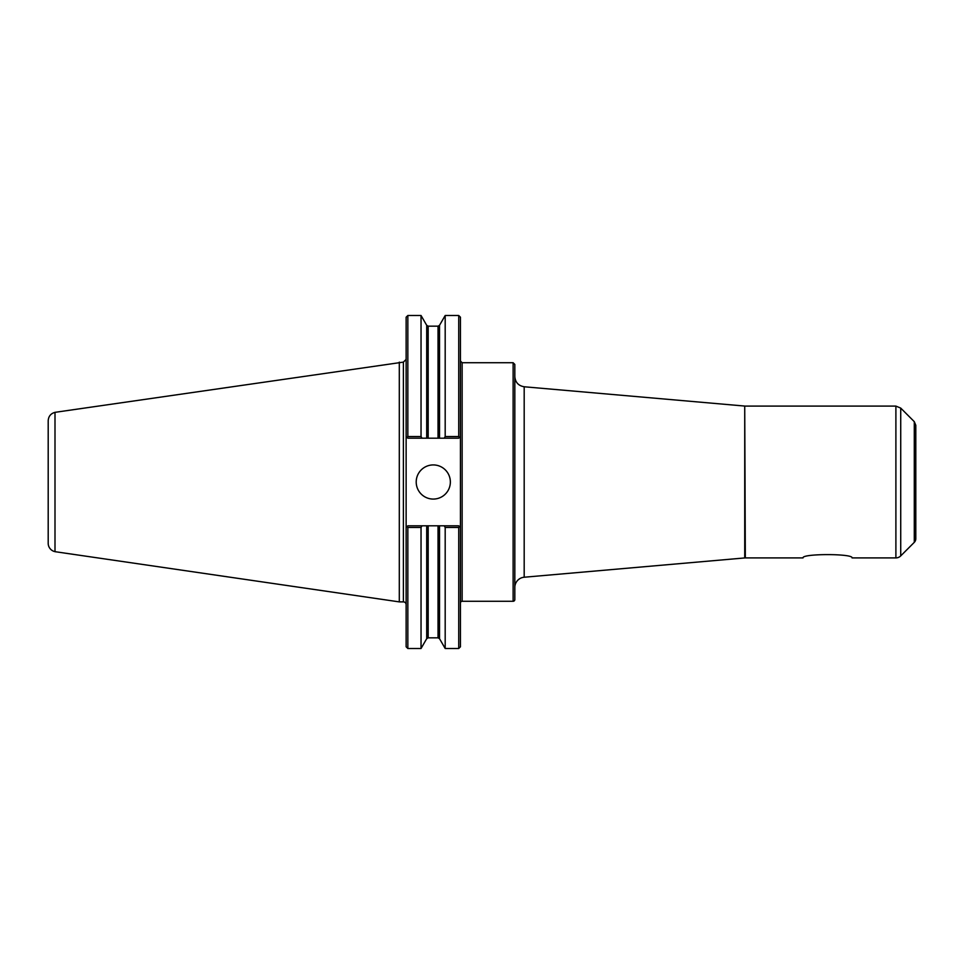 <?xml version="1.0" encoding="UTF-8"?>
<svg xmlns="http://www.w3.org/2000/svg" width="964" height="964" viewBox="0 0 964 964"><rect width="100%" height="100%" fill="white"/><g stroke="black" fill="none" stroke-linecap="round" stroke-linejoin="round"><path stroke-width="1.45" d="M852.056 557.903C853.562 553.517 801.53 553.517 803.036 557.903C801.53 553.517 853.562 553.517 852.056 557.903L895.893 557.903A6.832 6.832 0 0 0 900.725 555.903L900.725 408.097L895.893 406.097L895.893 557.903M514.824 482L514.824 364.428L513.125 362.717L513.125 601.283A1.711 1.711 0 0 0 514.824 599.572L514.824 482M444.235 525.802L407.844 525.802L406.133 527.513L407.013 526.621L407.844 527.453L407.844 648.495L406.133 646.796L406.133 436.487L407.013 437.379L406.133 436.487L406.133 317.204L407.844 315.505L407.844 436.547L407.013 437.379L407.844 438.198L426.703 438.198L426.703 325.314L428.185 326.169L438.042 326.169L439.524 325.314L445.187 315.505L458.731 315.505L460.443 317.204L460.443 646.796L458.731 648.495L458.731 527.453L459.551 526.621L460.443 527.513L458.731 525.802L444.235 525.802L445.187 527.453L458.731 527.453M458.731 315.505L458.731 436.547L445.187 436.547L444.235 438.198L458.731 438.198L459.551 437.379L458.731 436.547M460.443 436.487L459.551 437.379L460.443 436.487M445.187 315.505L445.187 436.547M426.703 325.314L421.039 315.505L421.039 436.547L407.844 436.547M421.991 438.198L421.039 436.547M407.844 527.453L421.039 527.453L421.991 525.802M421.039 527.453L421.039 648.495L426.703 638.686L426.703 525.802M445.187 527.453L445.187 648.495L458.731 648.495M426.703 438.198L444.235 438.198M416.207 482A17.075 17.075 0 0 1 433.282 464.925A17.075 17.075 0 0 1 450.357 482A17.075 17.075 0 0 1 433.282 499.075A17.075 17.075 0 0 1 416.207 482M460.443 602.994A1.711 1.711 0 0 1 462.142 601.283L513.125 601.283M54.996 412.351C50.767 413.532 48.501 416.315 48.2 420.702L48.2 543.298A8.543 8.543 0 0 0 54.996 551.649L54.996 412.339L403.398 362.115L403.398 601.885A2.735 2.735 0 0 1 406.133 604.609M514.824 587.438A10.242 10.242 0 0 1 524.187 577.231L524.187 386.769C518.439 385.781 515.318 382.371 514.824 376.562M524.187 386.769L744.726 406.061L744.726 557.939A6.832 6.832 0 0 1 745.329 557.903L803.036 557.903M915.8 446.055L915.8 538.707L915.8 425.293L914.294 421.666L914.294 542.334L900.725 555.903M915.8 538.707A5.121 5.121 0 0 1 914.294 542.334M399.301 362.115L399.301 601.885L403.398 601.885M513.125 362.717L462.142 362.717L462.142 601.283M439.524 525.802L439.524 638.686L445.187 648.495M439.524 325.314L439.524 438.198M438.042 326.169L438.042 438.198M438.042 525.802L438.042 637.831L439.524 638.686M428.185 326.169L428.185 438.198M428.185 525.802L428.185 637.831L438.042 637.831M744.726 406.061L745.329 557.903M407.844 648.495L421.039 648.495M462.142 362.717L460.443 361.006M428.185 637.831L426.703 638.686M407.844 315.505L421.039 315.505M403.398 362.115L406.133 359.391M744.726 557.939L524.187 577.231M745.329 406.097L895.893 406.097M914.294 421.666L900.725 408.097M54.996 551.673L399.301 601.885"/></g></svg>
